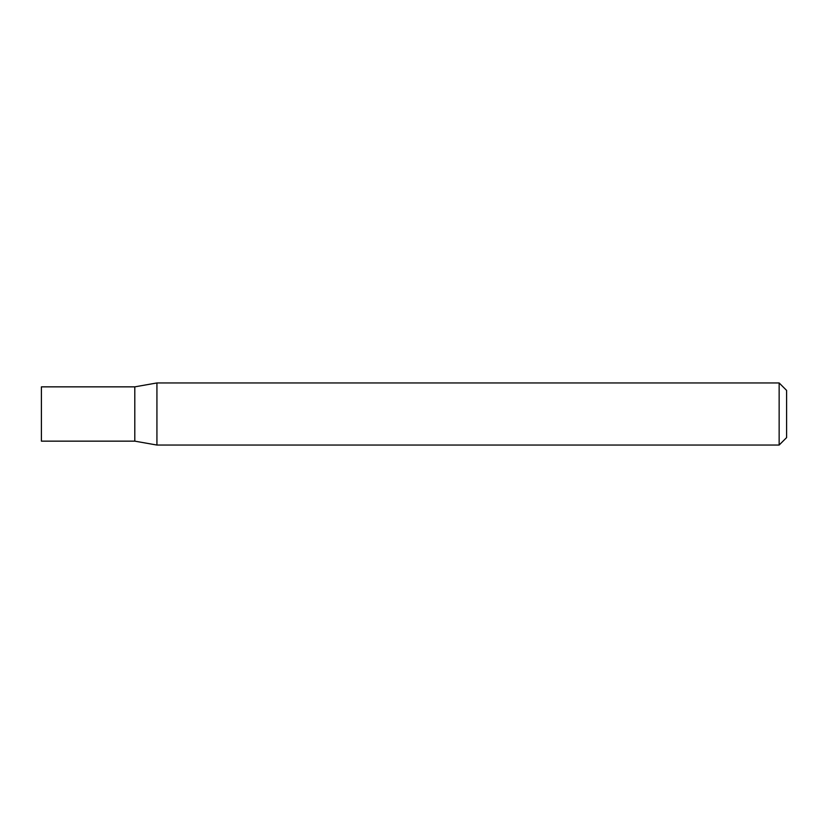 <?xml version="1.0" encoding="UTF-8"?>
<svg xmlns="http://www.w3.org/2000/svg" width="828" height="828" viewBox="0 0 828 828"><rect width="100%" height="100%" fill="white"/><g stroke="black" fill="none" stroke-linecap="round" stroke-linejoin="round"><path stroke-width="1.24" d="M134.798 441.148L134.798 386.852L156.927 382.95L156.927 445.05L134.798 441.148L41.4 441.148L41.4 386.852L134.798 386.852M779.148 382.95L786.6 390.402L786.6 437.598L779.148 445.05L779.148 382.95L156.927 382.95M779.148 445.05L156.927 445.05"/></g></svg>

